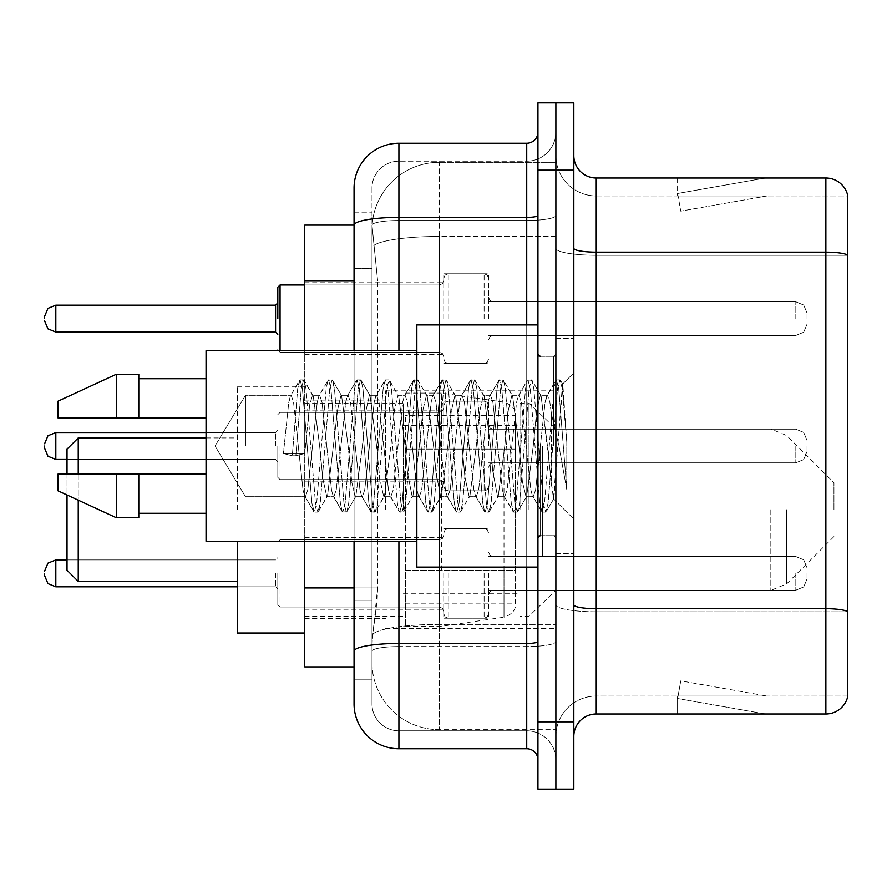 <?xml version="1.0" encoding="UTF-8"?>
<svg xmlns="http://www.w3.org/2000/svg" width="892" height="892" viewBox="0 0 892 892"><rect width="100%" height="100%" fill="white"/><g stroke="black" fill="none" stroke-linecap="round" stroke-linejoin="round"><path stroke-width="0.67" stroke-dasharray="4.46 3.34" d="M555.883 509.689L555.883 390.841L555.883 509.689M385.455 509.689L385.455 390.841L385.455 509.689M443.759 318.634L443.759 273.777L443.759 318.634M304.73 318.634L304.73 282.753L304.73 318.634M443.759 446L443.759 401.155L443.759 446M304.73 446L304.73 410.119L304.73 446M443.759 573.366L443.759 618.223L443.759 573.366M304.73 573.366L304.73 609.247L304.73 573.366M488.604 318.634L488.604 273.777L488.604 318.634M488.604 446L488.604 401.155L488.604 446M488.604 573.366L488.604 618.223L488.604 573.366M555.883 318.634L555.883 301.808L555.883 318.634M555.883 446L555.883 555.883L555.883 446M555.883 573.366L555.883 590.192L555.883 573.366M354.057 587.928L377.617 587.928L377.182 599.614L372.276 639.977L377.617 587.928L377.617 280.712L377.617 587.928L304.73 587.928L304.73 666.882L372.154 666.882L371.997 662.399A67.279 67.279 0 0 0 439.277 729.667L555.883 729.667L555.883 624.4L555.883 729.667L439.277 729.667L439.277 624.4L439.277 729.667A67.279 67.279 0 0 1 371.997 662.399L371.997 648.707L372.154 666.882L354.057 666.882L354.057 268.38L354.057 600.26L371.997 600.26L371.997 679.213L354.057 679.213L354.057 659.032L354.057 679.213L371.997 679.213L371.997 268.38L371.997 600.26L354.057 600.26M372.276 639.977L371.997 648.707L372.276 639.977M304.73 509.689L304.73 386.348L304.73 509.689M439.277 162.333L555.883 162.333L555.883 236.447L555.883 162.333L439.277 162.333A67.279 67.279 0 0 0 372.098 226.044L377.617 280.712L372.098 226.044A67.279 67.279 0 0 1 439.277 162.333L439.277 236.447L555.883 236.447L555.883 624.4L555.883 236.447L439.277 236.447L439.277 162.333A67.279 67.279 0 0 0 372.098 226.044M354.057 225.119L304.73 225.119L304.73 587.928M304.73 541.299L304.73 350.701M354.057 703.877A44.845 44.845 0 0 0 398.914 748.734L398.914 730.793A26.905 26.905 0 0 1 371.997 703.877L371.997 225.174L371.997 703.877A26.905 26.905 0 0 0 398.914 730.793L526.726 730.793L526.726 659.032L526.726 748.734A11.217 11.217 0 0 1 537.943 759.939L537.943 132.061L537.943 759.939M555.883 659.032L555.883 215.44L555.883 659.032M537.943 446L537.943 567.089L537.943 446M537.943 170.182L537.943 102.903L555.883 102.903L555.883 170.182L555.883 102.903L573.824 102.903L573.824 170.182L555.883 170.182L555.883 721.818L555.883 170.182L537.943 170.182L537.943 721.818L555.883 721.818L555.883 789.097L555.883 721.818L573.824 721.818L573.824 170.182M573.824 721.818L573.824 789.097L537.943 789.097L537.943 721.818M555.883 132.061L555.883 215.44L555.883 132.061A29.157 29.157 0 0 1 526.726 161.207A29.157 29.157 0 0 0 555.883 132.061A29.157 29.157 0 0 1 526.726 161.207L526.726 730.793L398.914 730.793L398.914 646.577L526.726 646.577A29.157 5.062 0 0 0 555.883 641.515A29.157 5.062 0 0 1 526.726 646.577L526.726 161.207L398.914 161.207L526.726 161.207M537.943 215.44A11.217 1.951 0 0 1 526.726 217.392L398.914 217.392A44.845 7.783 180 0 0 354.057 225.174L354.057 651.249A44.845 7.783 180 0 1 398.914 643.455L398.914 143.266A44.845 44.845 0 0 0 354.057 188.123A44.845 44.845 0 0 1 398.914 143.266L526.726 143.266A11.217 11.217 0 0 0 537.943 132.061A11.217 11.217 0 0 1 526.726 143.266L526.726 659.032L526.726 646.577L398.914 646.577L398.914 161.207L398.914 220.502L526.726 220.502A29.157 5.062 0 0 0 555.883 215.44A29.157 5.062 0 0 1 526.726 220.502L398.914 220.502L398.914 659.032L398.914 643.455L526.726 643.455A11.217 1.951 -0 0 0 537.943 641.515M398.914 748.734L526.726 748.734M354.057 212.787L371.997 212.787L354.057 212.787L354.057 268.38L371.997 268.38L371.997 212.787L371.997 268.38L354.057 268.38M354.057 651.249L354.057 659.032M354.057 541.299L354.057 350.701M371.997 188.123L371.997 225.174L371.997 188.123A26.905 26.905 0 0 1 398.914 161.207A26.905 26.905 0 0 0 371.997 188.123A26.905 26.905 0 0 1 398.914 161.207M555.883 759.939A29.157 29.157 0 0 0 526.726 730.793A29.157 29.157 0 0 1 555.883 759.939A29.157 29.157 0 0 0 526.726 730.793M573.824 446L573.824 338.358L573.824 446M542.425 446L542.425 555.883L542.425 446M555.883 624.277L555.883 248.255L555.883 624.277M847.4 611.499L847.4 194.177A22.423 22.423 0 0 0 825.869 178.021L825.869 608.701A22.423 3.891 180 0 1 847.4 611.499L847.4 696.039L596.246 696.039L596.246 178.021A22.423 22.423 0 0 1 573.824 155.598L573.824 248.255L573.824 155.598M573.824 736.402L573.824 248.255L573.824 736.402A22.423 22.423 0 0 1 596.246 713.979L596.246 624.277L596.246 696.039L847.4 696.039L847.4 195.961L596.246 195.961A40.363 40.363 0 0 1 555.883 155.598L555.883 248.255L555.883 155.598A40.363 40.363 0 0 0 596.246 195.961L596.246 611.812A40.363 7.013 0 0 1 555.883 604.809A40.363 7.013 0 0 0 596.246 611.812L596.246 195.961A40.363 40.363 0 0 1 555.883 155.598M763.775 713.7A17.94 17.94 0 0 0 766.897 713.979L677.195 713.979L766.897 713.979A17.94 17.94 0 0 1 763.775 713.7A17.94 17.94 0 0 0 766.897 713.979A17.94 17.94 0 0 1 763.775 713.7A17.94 17.94 0 0 0 766.897 713.979A17.94 17.94 0 0 1 763.775 713.7A17.94 17.94 0 0 0 766.897 713.979A17.94 17.94 0 0 1 763.775 713.7A17.94 17.94 0 0 0 766.897 713.979A17.94 17.94 0 0 1 763.775 713.7A17.94 17.94 0 0 0 766.897 713.979A17.94 17.94 0 0 1 763.775 713.7A17.94 17.94 0 0 0 766.897 713.979A17.94 17.94 0 0 1 763.775 713.7A17.94 17.94 0 0 0 766.897 713.979A17.94 17.94 0 0 1 763.775 713.7A17.94 17.94 0 0 0 766.897 713.979A17.94 17.94 0 0 1 763.775 713.7L677.652 698.514L763.775 713.7M677.195 696.039L677.195 713.979L677.195 696.039L678.087 696.039L677.652 698.514L678.087 696.039L677.195 696.039L677.195 713.979L677.195 696.039L678.087 696.039L677.652 698.514L678.087 696.039L677.195 696.039L677.195 713.979L677.195 696.039L678.087 696.039L677.652 698.514L678.087 696.039L677.195 696.039L677.195 713.979L677.195 696.039L678.087 696.039L677.652 698.514L678.087 696.039L677.195 696.039L677.195 713.979L677.195 696.039L678.087 696.039L677.652 698.514L678.087 696.039L677.195 696.039L677.195 713.979L677.195 696.039L678.087 696.039L677.652 698.514L678.087 696.039L677.195 696.039L677.195 713.979L677.195 696.039L678.087 696.039L677.652 698.514L678.087 696.039L677.195 696.039L677.195 713.979L677.195 696.039L678.087 696.039L677.652 698.514L678.087 696.039L677.195 696.039L677.195 713.979L677.195 696.039L678.087 696.039L677.652 698.514L678.087 696.039L677.195 696.039M573.824 604.809A22.423 3.891 0 0 0 596.246 608.701L825.869 608.701L825.869 713.979A22.423 22.423 0 0 0 847.4 697.823M825.869 713.979L596.246 713.979M847.4 194.177A22.423 22.423 0 0 0 825.869 178.021L596.246 178.021M766.897 178.021L677.195 178.021L766.897 178.021A17.94 17.94 0 0 0 763.775 178.3A17.94 17.94 0 0 1 766.897 178.021A17.94 17.94 0 0 0 763.775 178.3A17.94 17.94 0 0 1 766.897 178.021A17.94 17.94 0 0 0 763.775 178.3A17.94 17.94 0 0 1 766.897 178.021A17.94 17.94 0 0 0 763.775 178.3A17.94 17.94 0 0 1 766.897 178.021A17.94 17.94 0 0 0 763.775 178.3A17.94 17.94 0 0 1 766.897 178.021A17.94 17.94 0 0 0 763.775 178.3A17.94 17.94 0 0 1 766.897 178.021A17.94 17.94 0 0 0 763.775 178.3A17.94 17.94 0 0 1 766.897 178.021A17.94 17.94 0 0 0 763.775 178.3A17.94 17.94 0 0 1 766.897 178.021A17.94 17.94 0 0 0 763.775 178.3A17.94 17.94 0 0 1 766.897 178.021M766.897 696.039L678.087 696.039L766.897 696.039L678.087 696.039L766.897 696.039L678.087 696.039L766.897 696.039L678.087 696.039L766.897 696.039L678.087 696.039L766.897 696.039L678.087 696.039L766.897 696.039L678.087 696.039L766.897 696.039L678.087 696.039L766.897 696.039L678.087 696.039L766.897 696.039L680.763 680.852L678.087 696.039L680.763 680.852L678.087 696.039L680.763 680.852L678.087 696.039L680.763 680.852L678.087 696.039L680.763 680.852L678.087 696.039L680.763 680.852L678.087 696.039L680.763 680.852L678.087 696.039L680.763 680.852L678.087 696.039L680.763 680.852L678.087 696.039L680.763 680.852L766.897 696.039M596.246 195.961L847.4 195.961L847.4 611.812L596.246 611.812L847.4 611.812M678.087 195.961L677.195 195.961L678.087 195.961L677.195 195.961L678.087 195.961L677.195 195.961L678.087 195.961L677.195 195.961L678.087 195.961L677.195 195.961L678.087 195.961L677.195 195.961L678.087 195.961L677.195 195.961L678.087 195.961L677.195 195.961L678.087 195.961L677.195 195.961L678.087 195.961L677.652 193.486L763.775 178.3L677.652 193.486L678.087 195.961L677.652 193.486L763.775 178.3L677.652 193.486L678.087 195.961L677.652 193.486L763.775 178.3L677.652 193.486L678.087 195.961L677.652 193.486L763.775 178.3L677.652 193.486L678.087 195.961L677.652 193.486L763.775 178.3L677.652 193.486L678.087 195.961L677.652 193.486L763.775 178.3L677.652 193.486L678.087 195.961L677.652 193.486L763.775 178.3L677.652 193.486L678.087 195.961L677.652 193.486L763.775 178.3L677.652 193.486L678.087 195.961L677.652 193.486L763.775 178.3L677.652 193.486L678.087 195.961L766.897 195.961L678.087 195.961L766.897 195.961L678.087 195.961L766.897 195.961L678.087 195.961L766.897 195.961L678.087 195.961L766.897 195.961L678.087 195.961L766.897 195.961L678.087 195.961L766.897 195.961L678.087 195.961L766.897 195.961L678.087 195.961L766.897 195.961L678.087 195.961L680.763 211.148L678.087 195.961M555.883 736.402A40.363 40.363 0 0 1 596.246 696.039A40.363 40.363 0 0 0 555.883 736.402A40.363 40.363 0 0 1 596.246 696.039M677.195 178.021L677.195 195.961L677.195 178.021M766.897 195.961L680.763 211.148L766.897 195.961M245.49 446L245.49 395.312L245.49 446M537.943 567.089L416.843 567.089L416.843 324.911L416.843 541.299L416.843 324.911L537.943 324.911M416.843 541.299L206.052 541.299L206.052 350.701L206.052 446L206.052 350.701L416.843 350.701M298.274 446L293.535 402.102L291.16 395.312L288.785 402.102L283.4 453.493L292.308 455.779L295.865 455.779L304.763 453.493L283.4 453.493L292.308 455.779L295.865 455.779L304.763 453.493L283.4 453.493L288.785 402.102L290.413 395.948L299.478 380.393L297.683 388.745L292.308 455.779L297.683 388.745L300.058 379.892L290.413 395.948L291.16 395.312L293.535 402.102L303.024 489.898L304.651 496.052L303.024 489.898L298.274 446M326.762 446L322.012 402.102L319.637 395.312L318.89 395.948L317.262 402.102L307.773 489.898L305.398 496.688L304.651 496.052L313.716 511.607L311.921 503.255L302.433 388.745L300.058 379.892L303.615 379.892L301.24 388.745L295.865 455.779L301.24 388.745L303.615 379.892L304.194 380.393L300.058 379.892L302.433 388.745L311.921 503.255L314.296 512.108L304.651 496.052L305.398 496.688L307.773 489.898L317.262 402.102L318.89 395.948L327.955 380.393L326.16 388.745L316.671 503.255L314.296 512.108L317.853 512.108L315.489 503.255L305.989 388.745L304.194 380.393L313.27 395.948L312.512 395.312L309.635 404.901L304.763 453.493L309.635 404.901L312.512 395.312L319.637 395.312L327.955 380.393L326.16 388.745L316.671 503.255L314.296 512.108L317.853 512.108L315.489 503.255L305.989 388.745L304.194 380.393L312.512 395.312L319.637 395.312L322.012 402.102L331.501 489.898L333.129 496.052L331.501 489.898L326.762 446M319.637 446L313.27 395.948L319.637 446L322.859 478.826L326.795 496.688L322.859 478.826L319.637 446M355.239 446L350.489 402.102L348.114 395.312L347.367 395.948L345.739 402.102L336.251 489.898L333.876 496.688L333.129 496.052L342.193 511.607L340.398 503.255L330.91 388.745L328.535 379.892L327.955 380.393L332.092 379.892L329.728 388.745L320.228 503.255L317.853 512.108L327.509 496.052L326.795 496.688L333.876 496.688L342.193 511.607L340.398 503.255L330.91 388.745L328.535 379.892L332.092 379.892L329.728 388.745L320.228 503.255L318.444 511.607L326.795 496.688L333.876 496.688L336.251 489.898L345.739 402.102L347.367 395.948L356.432 380.393L354.648 388.745L345.148 503.255L342.773 512.108L342.193 511.607L346.341 512.108L343.966 503.255L334.467 388.745L332.092 379.892L341.725 395.903L332.683 380.393L334.467 388.745L343.966 503.255L346.341 512.108L346.921 511.607L342.773 512.108L345.148 503.255L354.648 388.745L357.012 379.892L347.367 395.948L348.114 395.312L350.489 402.102L359.978 489.898L361.606 496.052L359.978 489.898L355.239 446M348.114 446L341.636 395.948L340.956 395.312L337.522 410.186L327.509 496.052L337.522 410.186L340.956 395.312L348.114 395.312L340.956 395.312L341.636 395.948L348.114 446L351.771 482.048L355.15 496.688L351.771 482.048L348.114 446M383.716 446L378.966 402.102L376.591 395.312L375.844 395.948L374.227 402.102L364.728 489.898L362.353 496.688L361.606 496.052L370.671 511.607L368.887 503.255L359.387 388.745L357.012 379.892L360.58 379.892L358.205 388.745L348.705 503.255L346.921 511.607L355.953 496.108L346.921 511.607L348.705 503.255L358.205 388.745L360.58 379.892L361.16 380.393L357.012 379.892L359.387 388.745L368.887 503.255L371.262 512.108L361.606 496.052L362.353 496.688L364.728 489.898L374.227 402.102L375.844 395.948L384.909 380.393L383.125 388.745L373.625 503.255L371.262 512.108L374.818 512.108L372.443 503.255L362.955 388.745L361.16 380.393L370.191 395.892L361.16 380.393L362.955 388.745L372.443 503.255L374.818 512.108L375.398 511.607L371.262 512.108L373.625 503.255L383.125 388.745L385.5 379.892L375.844 395.948L376.591 395.312L378.966 402.102L388.466 489.898L390.083 496.052L388.466 489.898L383.716 446M376.591 446L370.102 395.948L369.388 395.312L365.753 411.68L362.386 446L355.863 496.052L355.15 496.688L362.353 496.688L355.15 496.688L355.863 496.052L362.386 446L365.753 411.68L369.388 395.312L376.591 395.312L369.388 395.312L370.102 395.948L376.591 446L379.49 477.153L383.716 496.688L379.49 477.153L376.591 446M412.193 446L407.443 402.102L405.079 395.312L404.321 395.948L402.705 402.102L393.205 489.898L390.841 496.688L390.083 496.052L399.159 511.607L397.364 503.255L387.864 388.745L385.5 379.892L389.057 379.892L386.682 388.745L377.193 503.255L375.398 511.607L384.463 496.052L383.716 496.688L390.841 496.688L399.159 511.607L397.364 503.255L387.864 388.745L385.5 379.892L389.057 379.892L386.682 388.745L377.193 503.255L375.398 511.607L383.716 496.688L390.841 496.688L393.205 489.898L402.705 402.102L404.321 395.948L413.397 380.393L411.602 388.745L402.114 503.255L399.739 512.108L399.159 511.607L403.296 512.108L400.921 503.255L391.432 388.745L389.057 379.892L398.702 395.948L397.977 395.312L394.442 409.986L390.886 446L384.452 496.052L390.886 446L394.442 409.986L397.977 395.312L405.079 395.312L413.397 380.393L411.602 388.745L402.114 503.255L399.739 512.108L403.296 512.108L400.921 503.255L391.432 388.745L389.637 380.393L397.977 395.312L405.079 395.312L407.443 402.102L416.943 489.898L418.56 496.052L416.943 489.898L412.193 446M405.079 446L398.702 395.948L405.079 446L407.555 473.016L412.193 496.688L407.555 473.016L405.079 446M440.67 446L435.932 402.102L433.557 395.312L432.798 395.948L431.182 402.102L421.693 489.898L419.318 496.688L418.56 496.052L427.636 511.607L425.841 503.255L416.352 388.745L413.977 379.892L413.397 380.393L417.534 379.892L415.159 388.745L405.67 503.255L403.296 512.108L412.94 496.063L412.193 496.688L419.318 496.688L427.636 511.607L425.841 503.255L416.352 388.745L413.977 379.892L417.534 379.892L415.159 388.745L405.67 503.255L403.875 511.607L412.193 496.688L419.318 496.688L421.693 489.898L431.182 402.102L432.798 395.948L441.875 380.393L440.079 388.745L430.591 503.255L428.216 512.108L427.636 511.607L431.773 512.108L429.398 503.255L419.909 388.745L417.534 379.892L427.19 395.948L426.443 395.312L422.897 410.164L419.363 446L412.929 496.052L419.363 446L422.897 410.164L426.443 395.312L433.557 395.312L441.875 380.393L440.079 388.745L430.591 503.255L428.216 512.108L431.773 512.108L429.398 503.255L419.909 388.745L418.114 380.393L426.443 395.312L433.557 395.312L435.932 402.102L445.42 489.898L447.048 496.052L445.42 489.898L440.67 446M433.557 446L427.19 395.948L433.557 446L435.976 472.37L440.681 496.688L435.976 472.37L433.557 446M469.159 446L464.409 402.102L462.034 395.312L461.287 395.948L459.659 402.102L450.17 489.898L447.795 496.688L447.048 496.052L456.113 511.607L454.318 503.255L444.829 388.745L442.454 379.892L441.875 380.393L446.011 379.892L443.636 388.745L434.148 503.255L431.773 512.108L441.428 496.063L440.681 496.688L447.795 496.688L456.113 511.607L454.318 503.255L444.829 388.745L442.454 379.892L446.011 379.892L443.636 388.745L434.148 503.255L432.352 511.607L440.681 496.688L447.795 496.688L450.17 489.898L459.659 402.102L461.287 395.948L470.352 380.393L468.556 388.745L459.068 503.255L456.693 512.108L456.113 511.607L460.25 512.108L457.886 503.255L448.386 388.745L446.011 379.892L455.656 395.925L454.909 395.312L451.207 411.848L447.851 446L441.417 496.052L447.851 446L451.207 411.848L454.909 395.312L462.034 395.312L470.352 380.393L468.556 388.745L459.068 503.255L456.693 512.108L460.25 512.108L457.886 503.255L448.386 388.745L446.591 380.393L454.909 395.312L462.034 395.312L464.409 402.102L473.897 489.898L475.525 496.052L473.897 489.898L469.159 446M462.034 446L455.634 395.948L462.034 446L464.91 477.053L469.159 496.688L464.91 477.053L462.034 446M497.636 446L492.886 402.102L490.511 395.312L489.764 395.948L488.136 402.102L478.647 489.898L476.272 496.688L475.525 496.052L484.59 511.607L482.795 503.255L473.306 388.745L470.931 379.892L470.352 380.393L474.488 379.892L472.124 388.745L462.625 503.255L460.25 512.108L469.906 496.052L469.159 496.688L476.272 496.688L484.59 511.607L482.795 503.255L473.306 388.745L470.931 379.892L474.488 379.892L472.124 388.745L462.625 503.255L460.829 511.607L469.159 496.688L476.272 496.688L478.647 489.898L488.136 402.102L489.764 395.948L498.829 380.393L497.045 388.745L487.545 503.255L485.17 512.108L484.59 511.607L488.738 512.108L486.363 503.255L476.863 388.745L474.488 379.892L484.144 395.948L483.386 395.312L479.405 412.829L476.272 446L469.906 496.052L476.272 446L479.405 412.829L483.386 395.312L490.511 395.312L498.829 380.393L497.045 388.745L487.545 503.255L485.17 512.108L488.738 512.108L486.363 503.255L476.863 388.745L475.079 380.393L483.386 395.312L490.511 395.312L492.886 402.102L502.374 489.898L504.002 496.052L502.374 489.898L497.636 446M490.511 446L484.144 395.948L490.511 446L492.808 471.277L497.558 496.688L492.808 471.277L490.511 446M526.113 446L521.363 402.102L518.988 395.312L518.241 395.948L516.624 402.102L507.124 489.898L504.749 496.688L504.002 496.052L513.067 511.607L511.283 503.255L501.783 388.745L499.408 379.892L498.829 380.393L502.977 379.892L500.602 388.745L491.102 503.255L488.738 512.108L498.36 496.097L489.318 511.607L491.102 503.255L500.602 388.745L502.977 379.892L503.556 380.393L499.408 379.892L501.783 388.745L511.283 503.255L513.647 512.108L504.002 496.052L504.749 496.688L507.124 489.898L516.624 402.102L518.241 395.948L527.306 380.393L525.522 388.745L516.022 503.255L513.647 512.108L517.215 512.108L514.84 503.255L505.34 388.745L503.556 380.393L512.621 395.937L511.885 395.312L508.317 410.153L504.749 446L498.282 496.052L497.558 496.688L504.749 496.688L497.558 496.688L498.282 496.052L504.749 446L508.317 410.153L511.885 395.312L518.988 395.312L527.306 380.393L525.522 388.745L516.022 503.255L513.647 512.108L517.215 512.108L514.84 503.255L505.34 388.745L503.556 380.393L511.885 395.312L518.988 395.312L521.363 402.102L530.863 489.898L532.479 496.052L530.863 489.898L526.113 446M518.988 446L512.61 395.948L518.988 446L522.444 481.769L525.99 496.688L522.444 481.769L518.988 446M551.434 413.866L551.401 484.3L547.476 446L541.098 395.948L540.351 395.312L536.672 410.643L533.249 446L526.715 496.052L525.99 496.688L533.226 496.688L541.555 511.607L539.76 503.255L530.261 388.745L527.897 379.892L527.306 380.393L531.454 379.892L529.079 388.745L519.59 503.255L517.215 512.108L526.826 496.119L517.795 511.607L519.59 503.255L529.079 388.745L531.454 379.892L532.033 380.393L527.897 379.892L530.261 388.745L539.76 503.255L542.135 512.108L532.479 496.052L533.226 496.688L535.601 489.898L540.351 446L535.601 489.898L533.226 496.688L525.99 496.688L526.715 496.052L533.249 446L536.672 410.643L540.351 395.312L547.476 395.312L545.101 402.102L540.351 446L545.101 402.102L546.718 395.948L555.794 380.393L553.999 388.745L544.499 503.255L542.135 512.108L545.692 512.108L543.317 503.255L533.829 388.745L532.033 380.393L541.098 395.948L540.351 395.312L547.476 395.312L555.794 380.393L553.999 388.745L544.499 503.255L542.135 512.108L545.692 512.108L543.317 503.255L533.829 388.745L532.033 380.393L541.098 395.948L553.419 498.706L562.841 384.396L566.81 442.198L566.81 489.808L558.961 446L551.434 413.866L551.401 484.3L553.876 498.539L562.451 384.251L566.81 442.198L562.306 388.745L559.931 379.892L557.556 388.745L548.067 503.255L545.692 512.108L548.067 503.255L557.556 388.745L559.931 379.892L562.306 388.745L566.81 442.198L566.81 489.808L558.749 388.745L556.374 379.892L555.794 380.393L559.931 379.892L556.374 379.892L558.749 388.745L566.81 489.808L558.961 446L551.434 413.866L549.84 402.102L547.476 395.312L549.84 402.102L551.434 413.866M206.052 417.969L206.052 378.721L206.052 417.969L138.784 417.969L138.784 378.721L138.784 417.969L206.052 417.969L206.052 378.721L206.052 417.969L138.784 417.969L138.784 374.239L138.784 417.969L116.361 417.969L116.361 374.239L116.361 417.969L58.058 417.969L58.058 401.155L58.058 417.969L138.784 417.969L138.784 374.239L116.361 374.239L116.361 417.969L58.058 417.969L58.058 401.155L116.361 374.239M58.058 474.031L58.058 490.845L116.361 517.761L116.361 474.031L138.784 474.031L138.784 513.279L138.784 474.031L206.052 474.031L206.052 513.279L206.052 474.031L138.784 474.031L138.784 517.761L138.784 474.031L116.361 474.031L116.361 517.761L116.361 474.031L58.058 474.031L58.058 490.845L58.058 474.031L138.784 474.031L138.784 513.279L138.784 474.031L206.052 474.031L206.052 513.279L206.052 474.031M67.023 570.233L67.023 449.144M78.24 581.439L78.24 437.927M237.45 633.019L237.45 541.299M833.942 509.689L833.942 482.773L833.942 509.689M528.967 509.689L528.967 403.173L528.967 509.689M520.003 509.689L520.003 403.173L520.003 509.689M403.396 509.689L403.396 403.173L403.396 509.689M237.45 509.689L237.45 386.348L237.45 509.689M78.24 474.031L78.24 500.167M67.023 474.031L67.023 494.993M515.52 570.222L515.52 415.505L515.52 449.144L405.637 449.144L405.637 626.296L405.637 570.233L515.52 570.222L515.52 603.895L405.637 603.873L405.637 570.233L515.52 570.233M441.518 570.233L441.518 393.082L441.518 449.144L405.637 449.144L405.637 415.505L405.637 603.873M504.002 449.144L504.002 617.208C512.03 614.465 515.877 610.028 515.52 603.895L515.52 415.482L515.52 449.144L441.518 449.144M138.784 417.969L116.361 417.969M72.899 474.031L116.361 474.031M116.361 517.761L138.784 517.761L138.784 474.031M277.813 573.366L277.813 604.765L277.813 573.366M44.6 573.366L44.6 575.619L44.6 573.366M807.037 573.366L807.037 578.975L807.037 573.366M277.813 446L277.813 477.398L277.813 446M44.6 446L44.6 448.241L44.6 446M807.037 446L807.037 451.608L807.037 446M277.813 318.634L277.813 287.235L277.813 318.634M44.6 318.634L44.6 316.381L44.6 318.634M807.037 318.634L807.037 313.025L807.037 318.634M439.277 624.4A67.279 11.685 180 0 0 372.811 634.279A67.279 11.685 180 0 1 439.277 624.4L555.883 624.4L439.277 624.4L439.277 236.447L439.277 624.4M373.759 245.478A67.279 11.685 180 0 1 439.277 236.447A67.279 11.685 180 0 0 373.759 245.478M371.997 662.399A67.279 67.279 0 0 0 439.277 729.667M354.057 280.712L304.73 280.712M398.914 350.701L398.914 541.299M526.726 567.089L526.726 324.911M398.914 220.502A26.905 4.672 180 0 0 371.997 225.174A26.905 4.672 180 0 1 398.914 220.502M398.914 646.577A26.905 4.672 180 0 0 371.997 651.249A26.905 4.672 180 0 1 398.914 646.577M398.914 730.793A26.905 26.905 0 0 1 371.997 703.877M573.824 248.255A22.423 3.891 0 0 0 596.246 252.146L825.869 252.146A22.423 3.891 180 0 1 847.4 254.956M847.4 255.268L596.246 255.268A40.363 7.013 0 0 1 555.883 248.255A40.363 7.013 0 0 0 596.246 255.268L847.4 255.268M553.642 446L553.642 356.298L553.642 446M540.184 446L540.184 535.702L540.184 446M786.699 509.689L786.699 583.847L786.699 509.689M770.833 509.689L770.833 590.415L770.833 509.689M405.637 626.296L441.518 626.296L504.002 617.208L504.002 570.233M280.055 573.366L280.055 607.006L280.055 573.366M275.572 573.366L275.572 586.824L275.572 573.366M55.817 586.824L275.572 586.824L55.817 586.824L47.945 583.602L44.6 575.619L47.945 583.602L55.817 586.824L275.572 586.824L55.817 586.824L47.945 583.602L44.6 575.619L47.945 583.602L55.817 586.824L275.572 586.824L55.817 586.824L275.572 586.824L55.817 586.824L47.945 583.602L44.6 575.619L47.945 583.602L55.817 586.824L275.572 586.824L55.817 586.824L47.945 583.602L44.6 575.619L47.945 583.602L55.817 586.824L275.572 586.824L55.817 586.824L47.945 583.602L44.6 575.619L47.945 583.602L55.817 586.824L275.572 586.824L55.817 586.824L55.817 559.92L55.817 586.824L55.817 559.92L55.817 586.824L55.817 559.92L55.817 586.824L55.817 559.92L55.817 586.824L55.817 559.92L55.817 586.824L55.817 559.92L55.817 586.824L55.817 559.92L55.817 586.824L55.817 559.92L55.817 586.824L55.817 559.92L55.817 586.824L55.817 559.92L55.817 586.824L55.817 559.92L55.817 586.824L55.817 559.92L55.817 586.824L55.817 559.92L55.817 586.824L55.817 559.92L55.817 586.824L55.817 559.92L47.945 563.142L44.6 571.125L47.945 563.142L55.817 559.92L275.572 559.92L277.813 557.678M493.086 573.366L493.086 590.192L493.086 573.366M484.122 573.366L484.122 618.223L484.122 573.366M448.241 573.366L448.241 618.223L448.241 573.366M439.277 573.366L439.277 607.006L439.277 573.366M795.82 573.366L795.82 590.192L795.82 573.366M280.055 446L280.055 479.64L280.055 446M275.572 446L275.572 432.542L275.572 446M44.6 448.241L47.945 456.236L55.817 459.458L275.572 459.458L55.817 459.458L47.945 456.236L44.6 448.241L47.945 456.236L55.817 459.458L275.572 459.458L55.817 459.458L47.945 456.236L44.6 448.241L47.945 456.236L55.817 459.458L275.572 459.458L55.817 459.458L47.945 456.236L44.6 448.241L47.945 456.236L55.817 459.458L275.572 459.458L55.817 459.458L47.945 456.236L44.6 448.241L47.945 456.236L55.817 459.458L275.572 459.458L55.817 459.458L47.945 456.236L44.6 448.241L47.945 456.236L55.817 459.458L275.572 459.458L55.817 459.458L47.945 456.236L44.6 448.241L47.945 456.236L55.817 459.458L55.817 432.542L55.817 459.458L55.817 432.542L55.817 459.458L55.817 432.542L55.817 459.458L55.817 432.542L55.817 459.458L55.817 432.542L55.817 459.458L55.817 432.542L55.817 459.458L55.817 432.542L55.817 459.458L55.817 432.542L55.817 459.458L55.817 432.542L55.817 459.458L55.817 432.542L55.817 459.458L55.817 432.542L55.817 459.458L55.817 432.542L55.817 459.458L55.817 432.542L55.817 446L55.817 432.542L275.572 432.542L277.813 430.301L275.572 432.542L277.813 430.301L275.572 432.542L277.813 430.301L275.572 432.542L277.813 430.301L275.572 432.542L277.813 430.301L275.572 432.542L277.813 430.301L275.572 432.542L277.813 430.301L275.572 432.542L55.817 432.542L47.945 435.764L44.6 443.759L47.945 435.764L55.817 432.542L275.572 432.542L55.817 432.542L47.945 435.764L44.6 443.759L47.945 435.764L55.817 432.542L275.572 432.542L55.817 432.542L47.945 435.764L44.6 443.759L47.945 435.764L55.817 432.542L275.572 432.542L55.817 432.542L47.945 435.764L44.6 443.759L47.945 435.764L55.817 432.542L275.572 432.542L55.817 432.542L47.945 435.764L44.6 443.759L47.945 435.764L55.817 432.542L275.572 432.542L55.817 432.542L47.945 435.764L44.6 443.759L47.945 435.764L55.817 432.542L206.052 432.542M493.086 446L493.086 429.186L493.086 446M484.122 446L484.122 490.845L484.122 446M448.241 446L448.241 490.845L448.241 446M439.277 446L439.277 412.36L439.277 446M795.82 446L795.82 462.814L795.82 446M280.055 350.701L280.055 284.994L280.055 352.262L280.055 284.994L280.055 352.262L280.055 284.994L280.055 352.262L280.055 284.994L280.055 352.262L280.055 284.994L280.055 352.262L280.055 284.994L280.055 352.262L280.055 284.994L280.055 352.262L280.055 284.994L280.055 352.262L280.055 284.994L280.055 352.262L280.055 284.994L280.055 352.262L280.055 284.994L280.055 352.262L280.055 284.994L280.055 352.262L280.055 284.994L280.055 352.262L280.055 284.994L280.055 352.262L280.055 284.994L280.055 352.262L280.055 284.994L280.055 318.634L280.055 284.994L439.277 284.994L439.277 352.262L439.277 284.994L439.277 352.262L439.277 284.994L439.277 352.262L439.277 284.994L439.277 352.262L439.277 284.994L439.277 352.262L439.277 284.994L439.277 352.262L439.277 284.994L439.277 352.262L439.277 284.994L439.277 352.262L439.277 284.994L439.277 352.262L439.277 284.994L439.277 352.262L439.277 284.994L439.277 352.262L439.277 284.994L439.277 352.262L439.277 284.994L439.277 352.262L439.277 284.994L439.277 352.262L439.277 284.994L439.277 352.262L439.277 284.994L439.277 352.262L439.277 284.994L442.421 283.701L443.759 280.512L442.421 283.701L439.277 284.994L442.421 283.701L443.759 280.512L442.421 283.701L439.277 284.994L442.421 283.701L443.759 280.512L442.421 283.701L439.277 284.994L442.421 283.701L443.759 280.512L442.421 283.701L439.277 284.994L442.421 283.701L443.759 280.512L442.421 283.701L439.277 284.994L442.421 283.701L443.759 280.512L442.421 283.701L439.277 284.994L442.421 283.701L443.759 280.512L442.421 283.701L439.277 284.994L442.421 283.701L443.759 280.512L442.421 283.701L439.277 284.994L442.421 283.701L443.759 280.512M275.572 318.634L275.572 305.175L275.572 332.08L275.572 305.175L275.572 332.08L275.572 305.175L275.572 332.08L275.572 305.175L275.572 332.08L275.572 305.175L275.572 332.08L275.572 305.175L275.572 332.08L275.572 305.175L275.572 332.08L275.572 305.175L275.572 332.08L275.572 305.175L275.572 332.08L275.572 305.175L275.572 332.08L275.572 305.175L275.572 332.08L275.572 305.175L275.572 332.08L275.572 305.175L275.572 332.08L275.572 305.175L275.572 332.08L275.572 305.175L275.572 332.08L275.572 305.175L275.572 332.08L275.572 318.634L275.572 332.08L277.813 334.322L275.572 332.08L277.813 334.322L275.572 332.08L277.813 334.322L275.572 332.08L277.813 334.322L275.572 332.08L277.813 334.322L275.572 332.08L277.813 334.322L275.572 332.08L277.813 334.322L275.572 332.08L277.813 334.322L275.572 332.08L55.817 332.08L55.817 305.175L55.817 332.08L55.817 305.175L55.817 332.08L55.817 305.175L55.817 332.08L55.817 305.175L55.817 332.08L55.817 305.175L55.817 332.08L55.817 305.175L55.817 332.08L55.817 305.175L55.817 332.08L55.817 305.175L55.817 332.08L55.817 305.175L55.817 332.08L55.817 305.175L55.817 332.08L55.817 305.175L55.817 332.08L55.817 305.175L55.817 332.08L55.817 305.175L55.817 332.08L55.817 305.175L55.817 332.08L55.817 305.175L55.817 332.08L55.817 305.175L55.817 318.634L55.817 305.175L275.572 305.175L275.572 318.634M493.086 318.634L493.086 301.808L493.086 318.634M484.122 318.634L484.122 273.777L484.122 318.634M448.241 318.634L448.241 273.777L448.241 318.634M795.82 318.634L795.82 301.808L795.82 318.634M439.277 318.634L439.277 352.262L439.277 318.634M385.455 390.841L555.883 390.841M304.73 282.753L443.759 282.753M304.73 410.119L443.759 410.119L304.73 410.119M304.73 537.497L443.759 537.497M443.759 273.777L488.604 273.777M443.759 401.155L488.604 401.155L443.759 401.155M443.759 528.521L488.604 528.521M488.604 301.808L555.883 301.808M488.604 429.186L555.883 429.186L488.604 429.186M488.604 556.552L555.883 556.552M304.73 400.932L385.455 400.932M304.73 618.446L385.455 618.446M488.604 590.192L555.883 590.192M488.604 462.814L555.883 462.814L488.604 462.814M488.604 335.448L555.883 335.448M443.759 618.223L488.604 618.223M443.759 490.845L488.604 490.845L443.759 490.845M443.759 363.479L488.604 363.479M304.73 609.247L443.759 609.247M304.73 481.881L443.759 481.881L304.73 481.881M304.73 354.503L443.759 354.503M385.455 628.537L555.883 628.537M537.943 356.298L555.883 356.298L537.943 356.298M537.943 535.702L555.883 535.702L537.943 535.702M555.883 338.358L573.824 338.358L555.883 338.358M542.425 555.883L555.883 555.883L542.425 555.883M542.425 336.117L555.883 336.117L542.425 336.117M555.883 553.642L573.824 553.642L555.883 553.642M215.028 446L245.49 395.312L291.16 395.312L245.49 395.312L215.028 446L245.49 496.688L305.398 496.688L245.49 496.688L215.028 446M540.184 356.298L553.642 356.298L555.883 354.057L553.642 356.298L540.184 356.298L537.943 354.057M540.184 535.702L553.642 535.702L555.883 537.943L553.642 535.702L540.184 535.702L537.943 537.943M562.451 384.251L573.824 372.878L562.451 384.251M553.419 498.717L573.824 519.122L553.419 498.717M138.784 378.721L206.052 378.721M138.784 513.279L206.052 513.279M553.887 498.55L546.272 511.607L553.887 498.55M562.841 384.396L560.51 380.393L562.841 384.396M833.942 536.594L786.699 583.847L770.833 590.415L555.883 590.415L528.967 616.205L520.003 616.205M403.396 593.782L520.003 593.782M304.73 616.205L403.396 616.205M237.45 386.348L304.73 386.348M304.73 403.173L403.396 403.173M403.396 425.595L520.003 425.595M520.003 403.173L528.967 403.173L555.883 428.963L770.833 428.963L786.699 435.53L833.942 482.773M206.052 437.927L237.45 437.927M405.637 393.082L441.518 393.082L504.002 402.169C512.03 404.912 515.877 409.35 515.52 415.482L405.637 415.505M277.813 541.979L280.055 539.738L439.277 539.738L280.055 539.738L277.813 541.979L280.055 539.738L439.277 539.738L280.055 539.738L277.813 541.979L280.055 539.738L439.277 539.738L280.055 539.738L277.813 541.979L280.055 539.738L439.277 539.738L280.055 539.738L277.813 541.979L280.055 539.738L439.277 539.738L280.055 539.738L277.813 541.979L280.055 539.738L439.277 539.738L280.055 539.738L277.813 541.979L280.055 539.738L439.277 539.738L280.055 539.738L277.813 541.979L280.055 539.738L439.277 539.738L442.421 538.445L443.759 535.245L442.421 538.445L439.277 539.738L442.421 538.445L443.759 535.245L442.421 538.445L439.277 539.738L442.421 538.445L443.759 535.245L442.421 538.445L439.277 539.738L442.421 538.445L443.759 535.245L442.421 538.445L439.277 539.738L442.421 538.445L443.759 535.245L442.421 538.445L439.277 539.738L442.421 538.445L443.759 535.245L442.421 538.445L439.277 539.738L442.421 538.445L443.759 535.245L442.421 538.445L439.277 539.738L442.421 538.445L443.759 535.245M237.45 586.824L275.572 586.824L277.813 589.066M488.604 594.674L489.942 591.474L493.086 590.192L795.82 590.192L493.086 590.192L489.942 591.474L488.604 594.674L489.942 591.474L493.086 590.192L795.82 590.192L493.086 590.192L489.942 591.474L488.604 594.674L489.942 591.474L493.086 590.192L795.82 590.192L493.086 590.192L489.942 591.474L488.604 594.674L489.942 591.474L493.086 590.192L795.82 590.192L493.086 590.192L489.942 591.474L488.604 594.674L489.942 591.474L493.086 590.192L795.82 590.192L493.086 590.192L489.942 591.474L488.604 594.674L489.942 591.474L493.086 590.192L795.82 590.192L493.086 590.192L489.942 591.474L488.604 594.674L489.942 591.474L493.086 590.192L795.82 590.192L493.086 590.192L489.942 591.474L488.604 594.674L489.942 591.474L493.086 590.192L795.82 590.192L803.692 586.969L807.037 578.975L803.692 586.969L795.82 590.192L803.692 586.969L807.037 578.975L803.692 586.969L795.82 590.192L803.692 586.969L807.037 578.975L803.692 586.969L795.82 590.192L803.692 586.969L807.037 578.975L803.692 586.969L795.82 590.192L803.692 586.969L807.037 578.975L803.692 586.969L795.82 590.192L803.692 586.969L807.037 578.975L803.692 586.969L795.82 590.192L803.692 586.969L807.037 578.975L803.692 586.969L795.82 590.192L803.692 586.969L807.037 578.975M443.759 533.003L445.097 529.815L448.241 528.521L484.122 528.521L448.241 528.521L445.097 529.815L443.759 533.003L445.097 529.815L448.241 528.521L484.122 528.521L448.241 528.521L445.097 529.815L443.759 533.003L445.097 529.815L448.241 528.521L484.122 528.521L448.241 528.521L445.097 529.815L443.759 533.003L445.097 529.815L448.241 528.521L484.122 528.521L448.241 528.521L445.097 529.815L443.759 533.003L445.097 529.815L448.241 528.521L484.122 528.521L448.241 528.521L445.097 529.815L443.759 533.003L445.097 529.815L448.241 528.521L484.122 528.521L448.241 528.521L445.097 529.815L443.759 533.003L445.097 529.815L448.241 528.521L484.122 528.521L448.241 528.521L445.097 529.815L443.759 533.003L445.097 529.815L448.241 528.521L484.122 528.521L487.266 529.815L488.604 533.003L487.266 529.815L484.122 528.521L487.266 529.815L488.604 533.003L487.266 529.815L484.122 528.521L487.266 529.815L488.604 533.003L487.266 529.815L484.122 528.521L487.266 529.815L488.604 533.003L487.266 529.815L484.122 528.521L487.266 529.815L488.604 533.003L487.266 529.815L484.122 528.521L487.266 529.815L488.604 533.003L487.266 529.815L484.122 528.521L487.266 529.815L488.604 533.003L487.266 529.815L484.122 528.521L487.266 529.815L488.604 533.003M277.813 604.765L280.055 607.006L439.277 607.006L280.055 607.006L277.813 604.765L280.055 607.006L439.277 607.006L280.055 607.006L277.813 604.765L280.055 607.006L439.277 607.006L280.055 607.006L277.813 604.765L280.055 607.006L439.277 607.006L280.055 607.006L277.813 604.765L280.055 607.006L439.277 607.006L280.055 607.006L277.813 604.765L280.055 607.006L439.277 607.006L280.055 607.006L277.813 604.765L280.055 607.006L439.277 607.006L280.055 607.006L277.813 604.765L280.055 607.006L439.277 607.006L442.421 608.299L443.759 611.488L442.421 608.299L439.277 607.006L442.421 608.299L443.759 611.488L442.421 608.299L439.277 607.006L442.421 608.299L443.759 611.488L442.421 608.299L439.277 607.006L442.421 608.299L443.759 611.488L442.421 608.299L439.277 607.006L442.421 608.299L443.759 611.488L442.421 608.299L439.277 607.006L442.421 608.299L443.759 611.488L442.421 608.299L439.277 607.006L442.421 608.299L443.759 611.488L442.421 608.299L439.277 607.006L442.421 608.299L443.759 611.488M488.604 552.07L489.942 555.259L493.086 556.552L795.82 556.552L493.086 556.552L489.942 555.259L488.604 552.07L489.942 555.259L493.086 556.552L795.82 556.552L493.086 556.552L489.942 555.259L488.604 552.07L489.942 555.259L493.086 556.552L795.82 556.552L493.086 556.552L489.942 555.259L488.604 552.07L489.942 555.259L493.086 556.552L795.82 556.552L493.086 556.552L489.942 555.259L488.604 552.07L489.942 555.259L493.086 556.552L795.82 556.552L493.086 556.552L489.942 555.259L488.604 552.07L489.942 555.259L493.086 556.552L795.82 556.552L493.086 556.552L489.942 555.259L488.604 552.07L489.942 555.259L493.086 556.552L795.82 556.552L493.086 556.552L489.942 555.259L488.604 552.07L489.942 555.259L493.086 556.552L795.82 556.552L803.692 559.775L807.037 567.769L803.692 559.775L795.82 556.552L803.692 559.775L807.037 567.769L803.692 559.775L795.82 556.552L803.692 559.775L807.037 567.769L803.692 559.775L795.82 556.552L803.692 559.775L807.037 567.769L803.692 559.775L795.82 556.552L803.692 559.775L807.037 567.769L803.692 559.775L795.82 556.552L803.692 559.775L807.037 567.769L803.692 559.775L795.82 556.552L803.692 559.775L807.037 567.769L803.692 559.775L795.82 556.552L803.692 559.775L807.037 567.769M443.759 613.741L445.097 616.929L448.241 618.223L484.122 618.223L448.241 618.223L445.097 616.929L443.759 613.741L445.097 616.929L448.241 618.223L484.122 618.223L448.241 618.223L445.097 616.929L443.759 613.741L445.097 616.929L448.241 618.223L484.122 618.223L448.241 618.223L445.097 616.929L443.759 613.741L445.097 616.929L448.241 618.223L484.122 618.223L448.241 618.223L445.097 616.929L443.759 613.741L445.097 616.929L448.241 618.223L484.122 618.223L448.241 618.223L445.097 616.929L443.759 613.741L445.097 616.929L448.241 618.223L484.122 618.223L448.241 618.223L445.097 616.929L443.759 613.741L445.097 616.929L448.241 618.223L484.122 618.223L448.241 618.223L445.097 616.929L443.759 613.741L445.097 616.929L448.241 618.223L484.122 618.223L487.266 616.929L488.604 613.741L487.266 616.929L484.122 618.223L487.266 616.929L488.604 613.741L487.266 616.929L484.122 618.223L487.266 616.929L488.604 613.741L487.266 616.929L484.122 618.223L487.266 616.929L488.604 613.741L487.266 616.929L484.122 618.223L487.266 616.929L488.604 613.741L487.266 616.929L484.122 618.223L487.266 616.929L488.604 613.741L487.266 616.929L484.122 618.223L487.266 616.929L488.604 613.741L487.266 616.929L484.122 618.223L487.266 616.929L488.604 613.741M55.817 559.92L275.572 559.92L55.817 559.92L47.945 563.142L44.6 571.125L47.945 563.142L55.817 559.92L275.572 559.92L55.817 559.92L47.945 563.142L44.6 571.125L47.945 563.142L55.817 559.92L275.572 559.92L55.817 559.92L275.572 559.92L55.817 559.92L47.945 563.142L44.6 571.125L47.945 563.142L55.817 559.92L275.572 559.92L55.817 559.92L47.945 563.142L44.6 571.125L47.945 563.142L55.817 559.92L275.572 559.92L67.023 559.92M280.055 479.64L277.813 477.398L280.055 479.64L439.277 479.64L442.421 480.922L443.759 484.122L442.421 480.922L439.277 479.64L442.421 480.922L443.759 484.122L442.421 480.922L439.277 479.64L442.421 480.922L443.759 484.122L442.421 480.922L439.277 479.64L442.421 480.922L443.759 484.122L442.421 480.922L439.277 479.64L442.421 480.922L443.759 484.122L442.421 480.922L439.277 479.64L442.421 480.922L443.759 484.122L442.421 480.922L439.277 479.64L442.421 480.922L443.759 484.122L442.421 480.922L439.277 479.64L280.055 479.64L277.813 477.398L280.055 479.64L439.277 479.64L280.055 479.64L277.813 477.398L280.055 479.64L439.277 479.64L280.055 479.64L277.813 477.398L280.055 479.64L439.277 479.64L280.055 479.64L277.813 477.398L280.055 479.64L439.277 479.64L280.055 479.64L277.813 477.398L280.055 479.64L439.277 479.64L280.055 479.64L277.813 477.398L280.055 479.64L439.277 479.64L280.055 479.64M493.086 429.186L489.942 427.892L488.604 424.692L489.942 427.892L493.086 429.186L795.82 429.186L803.692 432.408L807.037 440.392L803.692 432.408L795.82 429.186L803.692 432.408L807.037 440.392L803.692 432.408L795.82 429.186L803.692 432.408L807.037 440.392L803.692 432.408L795.82 429.186L803.692 432.408L807.037 440.392L803.692 432.408L795.82 429.186L803.692 432.408L807.037 440.392L803.692 432.408L795.82 429.186L803.692 432.408L807.037 440.392L803.692 432.408L795.82 429.186L803.692 432.408L807.037 440.392L803.692 432.408L795.82 429.186L493.086 429.186L489.942 427.892L488.604 424.692L489.942 427.892L493.086 429.186L795.82 429.186L493.086 429.186L489.942 427.892L488.604 424.692L489.942 427.892L493.086 429.186L795.82 429.186L493.086 429.186L489.942 427.892L488.604 424.692L489.942 427.892L493.086 429.186L795.82 429.186L493.086 429.186L489.942 427.892L488.604 424.692L489.942 427.892L493.086 429.186L795.82 429.186L493.086 429.186L489.942 427.892L488.604 424.692L489.942 427.892L493.086 429.186L795.82 429.186L493.086 429.186L489.942 427.892L488.604 424.692L489.942 427.892L493.086 429.186L795.82 429.186L493.086 429.186M484.122 490.845L487.266 489.563L488.604 486.363L487.266 489.563L484.122 490.845L487.266 489.563L488.604 486.363L487.266 489.563L484.122 490.845L487.266 489.563L488.604 486.363L487.266 489.563L484.122 490.845L487.266 489.563L488.604 486.363L487.266 489.563L484.122 490.845L487.266 489.563L488.604 486.363L487.266 489.563L484.122 490.845L487.266 489.563L488.604 486.363L487.266 489.563L484.122 490.845L487.266 489.563L488.604 486.363L487.266 489.563L484.122 490.845L448.241 490.845L445.097 489.563L443.759 486.363L445.097 489.563L448.241 490.845L484.122 490.845L448.241 490.845L445.097 489.563L443.759 486.363L445.097 489.563L448.241 490.845L484.122 490.845L448.241 490.845L445.097 489.563L443.759 486.363L445.097 489.563L448.241 490.845L484.122 490.845L448.241 490.845L445.097 489.563L443.759 486.363L445.097 489.563L448.241 490.845L484.122 490.845L448.241 490.845L445.097 489.563L443.759 486.363L445.097 489.563L448.241 490.845L484.122 490.845L448.241 490.845L445.097 489.563L443.759 486.363L445.097 489.563L448.241 490.845L484.122 490.845L448.241 490.845L445.097 489.563L443.759 486.363L445.097 489.563L448.241 490.845L484.122 490.845M439.277 412.36L442.421 411.078L443.759 407.878L442.421 411.078L439.277 412.36L442.421 411.078L443.759 407.878L442.421 411.078L439.277 412.36L442.421 411.078L443.759 407.878L442.421 411.078L439.277 412.36L442.421 411.078L443.759 407.878L442.421 411.078L439.277 412.36L442.421 411.078L443.759 407.878L442.421 411.078L439.277 412.36L442.421 411.078L443.759 407.878L442.421 411.078L439.277 412.36L442.421 411.078L443.759 407.878L442.421 411.078L439.277 412.36L280.055 412.36L277.813 414.602L280.055 412.36L439.277 412.36L280.055 412.36L277.813 414.602L280.055 412.36L439.277 412.36L280.055 412.36L277.813 414.602L280.055 412.36L439.277 412.36L280.055 412.36L277.813 414.602L280.055 412.36L439.277 412.36L280.055 412.36L277.813 414.602L280.055 412.36L439.277 412.36L280.055 412.36L277.813 414.602L280.055 412.36L439.277 412.36L280.055 412.36L277.813 414.602L280.055 412.36L439.277 412.36M795.82 462.814L803.692 459.592L807.037 451.608L803.692 459.592L795.82 462.814L803.692 459.592L807.037 451.608L803.692 459.592L795.82 462.814L803.692 459.592L807.037 451.608L803.692 459.592L795.82 462.814L803.692 459.592L807.037 451.608L803.692 459.592L795.82 462.814L803.692 459.592L807.037 451.608L803.692 459.592L795.82 462.814L803.692 459.592L807.037 451.608L803.692 459.592L795.82 462.814L803.692 459.592L807.037 451.608L803.692 459.592L795.82 462.814L493.086 462.814L489.942 464.108L488.604 467.308L489.942 464.108L493.086 462.814L795.82 462.814L493.086 462.814L489.942 464.108L488.604 467.308L489.942 464.108L493.086 462.814L795.82 462.814L493.086 462.814L489.942 464.108L488.604 467.308L489.942 464.108L493.086 462.814L795.82 462.814L493.086 462.814L489.942 464.108L488.604 467.308L489.942 464.108L493.086 462.814L795.82 462.814L493.086 462.814L489.942 464.108L488.604 467.308L489.942 464.108L493.086 462.814L795.82 462.814L493.086 462.814L489.942 464.108L488.604 467.308L489.942 464.108L493.086 462.814L795.82 462.814L493.086 462.814L489.942 464.108L488.604 467.308L489.942 464.108L493.086 462.814L795.82 462.814M448.241 401.155L484.122 401.155L487.266 402.437L488.604 405.637L487.266 402.437L484.122 401.155L487.266 402.437L488.604 405.637L487.266 402.437L484.122 401.155L487.266 402.437L488.604 405.637L487.266 402.437L484.122 401.155L487.266 402.437L488.604 405.637L487.266 402.437L484.122 401.155L487.266 402.437L488.604 405.637L487.266 402.437L484.122 401.155L487.266 402.437L488.604 405.637L487.266 402.437L484.122 401.155L487.266 402.437L488.604 405.637L487.266 402.437L484.122 401.155L448.241 401.155L445.097 402.437L443.759 405.637L445.097 402.437L448.241 401.155L484.122 401.155L448.241 401.155L445.097 402.437L443.759 405.637L445.097 402.437L448.241 401.155L484.122 401.155L448.241 401.155L445.097 402.437L443.759 405.637L445.097 402.437L448.241 401.155L484.122 401.155L448.241 401.155L445.097 402.437L443.759 405.637L445.097 402.437L448.241 401.155L484.122 401.155L448.241 401.155L445.097 402.437L443.759 405.637L445.097 402.437L448.241 401.155L484.122 401.155L448.241 401.155L445.097 402.437L443.759 405.637L445.097 402.437L448.241 401.155L484.122 401.155L448.241 401.155L445.097 402.437L443.759 405.637L445.097 402.437L448.241 401.155M67.023 459.458L275.572 459.458L277.813 461.699L275.572 459.458L277.813 461.699L275.572 459.458L277.813 461.699L275.572 459.458L277.813 461.699L275.572 459.458L277.813 461.699L275.572 459.458L277.813 461.699L275.572 459.458L277.813 461.699L275.572 459.458L55.817 459.458M55.817 432.542L47.945 435.764L44.6 443.759M277.813 350.021L280.055 352.262L439.277 352.262L280.055 352.262L277.813 350.021L280.055 352.262L439.277 352.262L280.055 352.262L277.813 350.021L280.055 352.262L439.277 352.262L280.055 352.262L277.813 350.021L280.055 352.262L439.277 352.262L280.055 352.262L277.813 350.021L280.055 352.262L439.277 352.262L280.055 352.262L277.813 350.021L280.055 352.262L439.277 352.262L280.055 352.262L277.813 350.021L280.055 352.262L439.277 352.262L280.055 352.262L277.813 350.021L280.055 352.262L439.277 352.262L280.055 352.262L277.813 350.021L280.055 352.262L439.277 352.262L442.421 353.555L443.759 356.755L442.421 353.555L439.277 352.262L442.421 353.555L443.759 356.755L442.421 353.555L439.277 352.262L442.421 353.555L443.759 356.755L442.421 353.555L439.277 352.262L442.421 353.555L443.759 356.755L442.421 353.555L439.277 352.262L442.421 353.555L443.759 356.755L442.421 353.555L439.277 352.262L442.421 353.555L443.759 356.755L442.421 353.555L439.277 352.262L442.421 353.555L443.759 356.755L442.421 353.555L439.277 352.262L442.421 353.555L443.759 356.755L442.421 353.555L439.277 352.262L442.421 353.555L443.759 356.755M275.572 305.175L277.813 302.934L275.572 305.175L277.813 302.934L275.572 305.175L277.813 302.934L275.572 305.175L277.813 302.934L275.572 305.175L277.813 302.934L275.572 305.175L277.813 302.934L275.572 305.175L277.813 302.934L275.572 305.175L277.813 302.934L275.572 305.175L55.817 305.175L47.945 308.398L44.6 316.381L47.945 308.398L55.817 305.175L275.572 305.175L55.817 305.175L47.945 308.398L44.6 316.381L47.945 308.398L55.817 305.175L275.572 305.175L55.817 305.175L47.945 308.398L44.6 316.381L47.945 308.398L55.817 305.175L275.572 305.175L55.817 305.175L47.945 308.398L44.6 316.381L47.945 308.398L55.817 305.175L275.572 305.175L55.817 305.175L47.945 308.398L44.6 316.381L47.945 308.398L55.817 305.175L275.572 305.175L55.817 305.175L47.945 308.398L44.6 316.381L47.945 308.398L55.817 305.175L275.572 305.175L55.817 305.175L47.945 308.398L44.6 316.381L47.945 308.398L55.817 305.175L275.572 305.175L55.817 305.175L47.945 308.398L44.6 316.381L47.945 308.398L55.817 305.175M55.817 332.08L47.945 328.858L44.6 320.875L47.945 328.858L55.817 332.08L275.572 332.08L55.817 332.08L47.945 328.858L44.6 320.875L47.945 328.858L55.817 332.08L275.572 332.08L55.817 332.08L47.945 328.858L44.6 320.875L47.945 328.858L55.817 332.08L275.572 332.08L55.817 332.08L47.945 328.858L44.6 320.875L47.945 328.858L55.817 332.08L275.572 332.08L55.817 332.08L47.945 328.858L44.6 320.875L47.945 328.858L55.817 332.08L275.572 332.08L55.817 332.08L47.945 328.858L44.6 320.875L47.945 328.858L55.817 332.08L275.572 332.08L55.817 332.08L47.945 328.858L44.6 320.875L47.945 328.858L55.817 332.08L275.572 332.08L55.817 332.08L47.945 328.858L44.6 320.875L47.945 328.858L55.817 332.08L275.572 332.08M488.604 297.326L489.942 300.526L493.086 301.808L795.82 301.808L493.086 301.808L489.942 300.526L488.604 297.326L489.942 300.526L493.086 301.808L795.82 301.808L493.086 301.808L489.942 300.526L488.604 297.326L489.942 300.526L493.086 301.808L795.82 301.808L493.086 301.808L489.942 300.526L488.604 297.326L489.942 300.526L493.086 301.808L795.82 301.808L493.086 301.808L489.942 300.526L488.604 297.326L489.942 300.526L493.086 301.808L795.82 301.808L493.086 301.808L489.942 300.526L488.604 297.326L489.942 300.526L493.086 301.808L795.82 301.808L493.086 301.808L489.942 300.526L488.604 297.326L489.942 300.526L493.086 301.808L795.82 301.808L493.086 301.808L489.942 300.526L488.604 297.326L489.942 300.526L493.086 301.808L795.82 301.808L493.086 301.808L489.942 300.526L488.604 297.326L489.942 300.526L493.086 301.808L795.82 301.808L803.692 305.031L807.037 313.025L803.692 305.031L795.82 301.808L803.692 305.031L807.037 313.025L803.692 305.031L795.82 301.808L803.692 305.031L807.037 313.025L803.692 305.031L795.82 301.808L803.692 305.031L807.037 313.025L803.692 305.031L795.82 301.808L803.692 305.031L807.037 313.025L803.692 305.031L795.82 301.808L803.692 305.031L807.037 313.025L803.692 305.031L795.82 301.808L803.692 305.031L807.037 313.025L803.692 305.031L795.82 301.808L803.692 305.031L807.037 313.025L803.692 305.031L795.82 301.808L803.692 305.031L807.037 313.025M443.759 358.997L445.097 362.185L448.241 363.479L484.122 363.479L448.241 363.479L445.097 362.185L443.759 358.997L445.097 362.185L448.241 363.479L484.122 363.479L448.241 363.479L445.097 362.185L443.759 358.997L445.097 362.185L448.241 363.479L484.122 363.479L448.241 363.479L445.097 362.185L443.759 358.997L445.097 362.185L448.241 363.479L484.122 363.479L448.241 363.479L445.097 362.185L443.759 358.997L445.097 362.185L448.241 363.479L484.122 363.479L448.241 363.479L445.097 362.185L443.759 358.997L445.097 362.185L448.241 363.479L484.122 363.479L448.241 363.479L445.097 362.185L443.759 358.997L445.097 362.185L448.241 363.479L484.122 363.479L448.241 363.479L445.097 362.185L443.759 358.997L445.097 362.185L448.241 363.479L484.122 363.479L448.241 363.479L445.097 362.185L443.759 358.997L445.097 362.185L448.241 363.479L484.122 363.479L487.266 362.185L488.604 358.997L487.266 362.185L484.122 363.479L487.266 362.185L488.604 358.997L487.266 362.185L484.122 363.479L487.266 362.185L488.604 358.997L487.266 362.185L484.122 363.479L487.266 362.185L488.604 358.997L487.266 362.185L484.122 363.479L487.266 362.185L488.604 358.997L487.266 362.185L484.122 363.479L487.266 362.185L488.604 358.997L487.266 362.185L484.122 363.479L487.266 362.185L488.604 358.997L487.266 362.185L484.122 363.479L487.266 362.185L488.604 358.997L487.266 362.185L484.122 363.479L487.266 362.185L488.604 358.997M488.604 339.93L489.942 336.741L493.086 335.448L795.82 335.448L493.086 335.448L489.942 336.741L488.604 339.93L489.942 336.741L493.086 335.448L795.82 335.448L493.086 335.448L489.942 336.741L488.604 339.93L489.942 336.741L493.086 335.448L795.82 335.448L493.086 335.448L489.942 336.741L488.604 339.93L489.942 336.741L493.086 335.448L795.82 335.448L493.086 335.448L489.942 336.741L488.604 339.93L489.942 336.741L493.086 335.448L795.82 335.448L493.086 335.448L489.942 336.741L488.604 339.93L489.942 336.741L493.086 335.448L795.82 335.448L493.086 335.448L489.942 336.741L488.604 339.93L489.942 336.741L493.086 335.448L795.82 335.448L493.086 335.448L489.942 336.741L488.604 339.93L489.942 336.741L493.086 335.448L795.82 335.448L493.086 335.448L489.942 336.741L488.604 339.93L489.942 336.741L493.086 335.448L795.82 335.448L803.692 332.225L807.037 324.231L803.692 332.225L795.82 335.448L803.692 332.225L807.037 324.231L803.692 332.225L795.82 335.448L803.692 332.225L807.037 324.231L803.692 332.225L795.82 335.448L803.692 332.225L807.037 324.231L803.692 332.225L795.82 335.448L803.692 332.225L807.037 324.231L803.692 332.225L795.82 335.448L803.692 332.225L807.037 324.231L803.692 332.225L795.82 335.448L803.692 332.225L807.037 324.231L803.692 332.225L795.82 335.448L803.692 332.225L807.037 324.231L803.692 332.225L795.82 335.448L803.692 332.225L807.037 324.231M443.759 278.259L445.097 275.07L448.241 273.777L484.122 273.777L448.241 273.777L445.097 275.07L443.759 278.259L445.097 275.07L448.241 273.777L484.122 273.777L448.241 273.777L445.097 275.07L443.759 278.259L445.097 275.07L448.241 273.777L484.122 273.777L448.241 273.777L445.097 275.07L443.759 278.259L445.097 275.07L448.241 273.777L484.122 273.777L448.241 273.777L445.097 275.07L443.759 278.259L445.097 275.07L448.241 273.777L484.122 273.777L448.241 273.777L445.097 275.07L443.759 278.259L445.097 275.07L448.241 273.777L484.122 273.777L448.241 273.777L445.097 275.07L443.759 278.259L445.097 275.07L448.241 273.777L484.122 273.777L448.241 273.777L445.097 275.07L443.759 278.259L445.097 275.07L448.241 273.777L484.122 273.777L448.241 273.777L445.097 275.07L443.759 278.259L445.097 275.07L448.241 273.777L484.122 273.777L487.266 275.07L488.604 278.259L487.266 275.07L484.122 273.777L487.266 275.07L488.604 278.259L487.266 275.07L484.122 273.777L487.266 275.07L488.604 278.259L487.266 275.07L484.122 273.777L487.266 275.07L488.604 278.259L487.266 275.07L484.122 273.777L487.266 275.07L488.604 278.259L487.266 275.07L484.122 273.777L487.266 275.07L488.604 278.259L487.266 275.07L484.122 273.777L487.266 275.07L488.604 278.259L487.266 275.07L484.122 273.777L487.266 275.07L488.604 278.259L487.266 275.07L484.122 273.777L487.266 275.07L488.604 278.259M280.055 284.994L277.813 287.235L280.055 284.994L439.277 284.994L280.055 284.994L277.813 287.235L280.055 284.994L439.277 284.994L280.055 284.994L277.813 287.235L280.055 284.994L439.277 284.994L280.055 284.994L277.813 287.235L280.055 284.994L439.277 284.994L280.055 284.994L277.813 287.235L280.055 284.994L439.277 284.994L280.055 284.994L277.813 287.235L280.055 284.994L439.277 284.994L280.055 284.994L277.813 287.235L280.055 284.994L439.277 284.994L280.055 284.994L277.813 287.235L280.055 284.994L439.277 284.994L304.73 284.994"/><path stroke-width="1.34" d="M354.057 225.119L304.73 225.119L304.73 350.701M398.914 541.299L398.914 748.734A44.845 44.845 0 0 1 354.057 703.877L354.057 666.882L304.73 666.882L304.73 541.299M354.057 703.877L354.057 541.299M537.943 721.818L537.943 789.097L555.883 789.097L555.883 721.818L555.883 789.097L573.824 789.097L573.824 721.818L555.883 721.818L555.883 170.182L555.883 721.818L537.943 721.818L537.943 170.182L555.883 170.182L555.883 102.903L555.883 170.182L573.824 170.182L573.824 721.818M573.824 170.182L573.824 102.903L537.943 102.903L537.943 170.182M398.914 748.734L526.726 748.734L526.726 567.089M354.057 268.38L354.057 188.123A44.845 44.845 0 0 1 398.914 143.266L526.726 143.266A11.217 11.217 0 0 0 537.943 132.061M354.057 659.032L354.057 600.26M354.057 350.701L354.057 225.174A44.845 7.783 180 0 1 398.914 217.392L526.726 217.392L526.726 143.266M354.057 188.123L354.057 212.787M537.943 759.939A11.217 11.217 0 0 0 526.726 748.734M847.4 611.812L847.4 697.823A22.423 22.423 0 0 1 825.869 713.979L596.246 713.979A22.423 22.423 0 0 0 573.824 736.402M847.4 194.177A22.423 22.423 0 0 0 825.869 178.021A22.423 22.423 0 0 1 847.4 194.177L847.4 697.823M847.4 254.956A22.423 3.891 180 0 0 825.869 252.146L825.869 178.021L596.246 178.021A22.423 22.423 0 0 1 573.824 155.598A22.423 22.423 0 0 0 596.246 178.021L596.246 713.979M67.023 494.993L67.023 570.233L78.24 581.439L237.45 581.439M78.24 500.167L78.24 581.439M237.45 541.299L237.45 633.019L304.73 633.019M67.023 474.031L67.023 449.144L78.24 437.927L78.24 474.031M537.943 324.911L416.843 324.911L416.843 567.089L537.943 567.089M416.843 350.701L206.052 350.701L206.052 541.299L416.843 541.299M116.361 417.969L58.058 417.969L58.058 401.155L116.361 374.239L116.361 417.969L206.052 417.969M116.361 374.239L138.784 374.239L138.784 417.969M206.052 474.031L138.784 474.031L138.784 517.761L116.361 517.761L116.361 474.031L58.058 474.031L58.058 490.845L116.361 517.761M58.058 474.031L72.899 474.031M138.784 474.031L116.361 474.031M44.6 573.366L44.6 575.619L44.6 573.366M44.6 446L44.6 448.241L44.6 446M277.813 318.634L277.813 287.235L277.813 318.634M44.6 318.634L44.6 316.381L44.6 318.634M354.057 280.712L304.73 280.712M354.057 587.928L304.73 587.928M537.943 641.515A11.217 1.951 0 0 1 526.726 643.455L398.914 643.455A44.845 7.783 180 0 0 354.057 651.249M398.914 143.266L398.914 350.701M526.726 324.911L526.726 217.392A11.217 1.951 0 0 0 537.943 215.44M847.4 611.499A22.423 3.891 180 0 0 825.869 608.701L825.869 252.146L596.246 252.146A22.423 3.891 0 0 1 573.824 248.255M825.869 713.979L825.869 608.701L596.246 608.701A22.423 3.891 0 0 1 573.824 604.809M44.6 571.125L47.945 563.142L55.817 559.92L47.945 563.142L44.6 571.125L47.945 563.142L55.817 559.92L47.945 563.142L44.6 571.125L47.945 563.142L55.817 559.92L55.817 586.824L47.945 583.602L44.6 575.619L47.945 583.602L55.817 586.824L47.945 583.602L44.6 575.619L47.945 583.602L55.817 586.824L237.45 586.824M206.052 432.542L55.817 432.542L55.817 459.458L47.945 456.236L44.6 448.241M304.73 284.994L280.055 284.994L280.055 350.701M275.572 305.175L55.817 305.175L55.817 332.08L275.572 332.08L275.572 305.175L277.813 302.934M78.24 437.927L206.052 437.927M540.184 356.298L537.943 354.057M138.784 378.721L206.052 378.721M138.784 513.279L206.052 513.279M540.184 535.702L537.943 537.943M55.817 559.92L67.023 559.92M55.817 586.824L47.945 583.602L44.6 575.619M55.817 459.458L67.023 459.458M55.817 432.542L47.945 435.764L44.6 443.759M277.914 350.701L277.813 350.021M55.817 332.08L47.945 328.858L44.6 320.875M55.817 305.175L47.945 308.398L44.6 316.381M275.572 332.08L277.813 334.322M280.055 284.994L277.813 287.235"/></g></svg>

